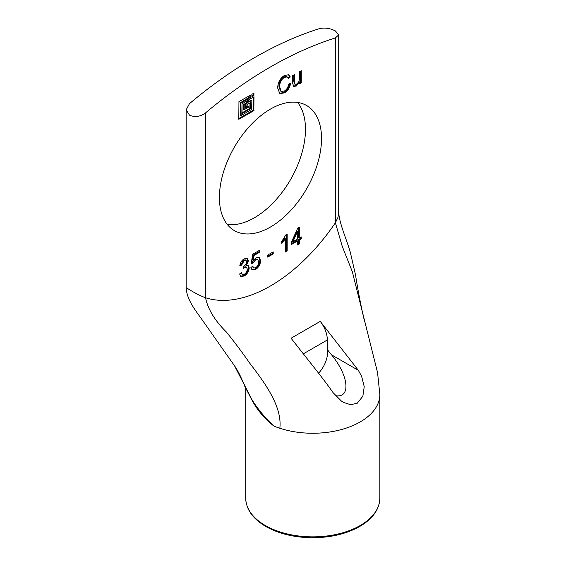 <?xml version="1.0" encoding="UTF-8"?>
<svg xmlns="http://www.w3.org/2000/svg" width="566" height="566" viewBox="0 0 566 566"><rect width="100%" height="100%" fill="white"/><g stroke="black" fill="none" stroke-linecap="round" stroke-linejoin="round"><path stroke-width="0.85" d="M301.261 82.884L299.662 83.803L299.662 82.02L296.301 86.039L293.577 86.442L292.686 83.195L292.686 75.639L294.476 74.606L294.476 81.362L295.035 84.249L296.662 84.03C298.282 83.407 299.223 81.469 299.478 78.228L299.478 71.719L301.261 70.686L301.261 82.884L300.532 82.459L300.532 71.104M295.035 84.249L294.306 83.832L293.747 80.945L293.747 75.023M293.259 86.174L295.572 85.615L298.883 81.631L299.662 82.02M299.612 82.049L298.883 81.631M299.662 82.961L300.532 82.459M288.618 84.263L290.542 83.726C289.601 88.041 287.592 91.076 284.514 92.845L279.809 93.666L277.658 87.963C277.934 82.247 280.227 78.058 284.542 75.398L288.809 74.811L290.301 76.983L288.405 78.596L287.266 76.934L284.514 77.323C281.302 79.367 279.689 82.523 279.661 86.789L281.182 91.416L284.337 91.034C286.629 89.718 288.059 87.461 288.618 84.263M281.182 91.416L280.446 90.992L278.932 86.372C278.953 82.098 280.573 78.943 283.785 76.898L286.53 76.516L287.266 76.934M288.087 77.832L289.573 76.559L288.427 74.634M290.301 76.983L289.573 76.559M279.463 93.425L283.785 92.421C286.863 90.659 288.872 87.617 289.813 83.308M251.863 94.388L253.985 92.98L253.83 95.527L251.927 96.553L251.863 94.388M251.863 95.817L253.101 95.102L253.32 93.291M245.297 105.757L250.703 102.46L250.766 108.41L242.078 113.61L242.015 103.861L247.42 100.564L247.264 103.104L244.201 105.127L244.201 109.677L248.58 107.151L248.361 106.266L245.361 107.922L245.297 105.757M245.297 107.193L247.851 105.969M243.691 109.379L243.472 104.703L246.535 102.687L246.755 100.875M242.015 112.875L249.818 108.368L250.038 102.764M248.58 101.505L251.134 100.281M251.644 100.578L248.58 102.092L248.799 99.694L253.985 96.772L253.83 110.688L238.795 119.292L238.951 101.59L250.766 95.017L250.547 97.416L240.918 103.231L241.137 115.485L251.644 109.422L251.863 100.706L250.915 100.154M240.409 115.068L240.189 102.807L249.818 96.998L250.038 95.187M238.732 118.563L253.101 110.264L253.32 97.083M246.458 265.355L248.127 265.355L249.203 267.909C248.906 271.376 247.264 274.078 244.279 276.017L240.918 276.47L239.623 273.965L241.427 272.628L242.404 274.567L244.279 274.312C246.118 273.067 247.116 271.319 247.278 269.062L246.472 267.18L244.413 267.456L243.147 268.404L243.359 266.466C245.106 265.737 246.196 264.173 246.627 261.775L246.047 260.31L244.243 260.516L241.611 265.086L239.814 265.751C240.416 262.475 241.873 260.169 244.201 258.832L247.399 258.429L248.453 260.763L246.458 265.355L245.722 264.888L247.724 260.346L247.002 258.252M246.458 265.305L245.722 264.888M239.949 265.015L240.883 264.662L243.514 260.098L245.319 259.886L246.047 260.31M241.611 265.086L240.883 264.662M243.267 267.308L245.743 266.763L246.472 267.18M242.404 274.567L240.897 273.024M240.578 276.222L243.55 275.6C246.535 273.661 248.177 270.958 248.474 267.492L247.731 265.206M253.299 260.388L256.058 257.749L259.32 257.438L260.593 260.579C260.417 264.364 258.761 267.329 255.62 269.473L252.096 269.947L250.922 267.47L252.804 266.218L253.695 268.001L255.62 267.768C257.544 266.445 258.556 264.485 258.669 261.888L257.778 259.582L255.577 259.858L252.924 263.006L251.226 263.756L252.655 254.261L259.9 250.08L259.9 252.082L254.084 255.436L253.299 260.388L252.563 259.964L253.356 255.018L259.164 251.658L259.164 250.497M254.084 255.436L253.356 255.018M259.9 252.082L259.164 251.658M251.346 262.957L254.849 259.433L257.049 259.157L257.778 259.582M252.924 263.006L252.195 262.582M253.695 268.001L252.259 266.579M251.764 269.692L254.884 269.055C258.032 266.904 259.688 263.94 259.865 260.162L258.917 257.261M273.208 253.957L267.725 257.127L267.725 255.047L273.208 251.877L273.208 253.957L272.479 253.54L272.479 252.302M267.725 256.278L272.479 253.54M287.167 250.964L285.384 251.997L285.384 238.817L281.783 243.387L281.783 241.385L286.007 234.692L287.167 234.027L287.167 250.964L286.438 250.54L286.438 234.444M285.384 238.817L284.656 238.392L281.783 242.184M285.384 251.155L286.438 250.54M297.49 231.466L296.726 231.07L292.205 241.286L292.933 241.71L297.49 239.078L297.49 231.466L296.726 231.07M297.454 231.494L292.933 241.71M301.254 238.817L299.294 239.949L299.294 243.967L297.49 245.007L297.49 240.989L291.172 244.632L291.172 242.722L297.815 227.971L299.294 227.115L299.294 238.038L301.254 236.906L301.254 238.817L300.525 238.392L300.525 237.324M299.294 238.038L298.565 237.614L298.565 227.539M291.172 243.79L296.761 240.564L297.49 240.989M297.49 244.165L298.565 243.543L298.565 239.524L300.525 238.392M299.294 243.967L298.565 243.543M299.294 239.949L298.565 239.524M205.543 112.896A412.664 238.251 -60 0 1 335.39 37.929L335.39 222.778A149.594 86.365 -60 0 1 205.543 297.744L205.543 112.896C200.279 116.752 194.93 117.502 189.49 115.153L186.172 109.832L189.49 103.635A412.664 238.251 120 0 1 319.344 28.661C324.608 27.444 329.957 28.194 335.39 30.918L338.716 34.859L335.39 37.929M219.403 197.534A72.215 41.693 -60 0 1 250.922 124.853A72.215 41.693 -60 0 1 306.574 105.509A72.215 41.693 -60 0 1 306.574 188.895A72.215 41.693 -60 0 1 234.359 230.588A72.215 41.693 -60 0 1 219.403 197.534M252.443 400.969L252.705 401.457C257.742 410.619 264.81 418.833 273.923 426.099L265.079 417.75L255.988 406.466L252.217 400.601A5.158 1.528 -31.4 0 1 252.181 400.084L242.956 381.972M379.836 498.151C379.453 509.952 372.053 519.779 357.648 527.639C343.972 534.665 328.039 538.018 309.85 537.7C292.792 537.148 278.104 533.405 265.787 526.472C252.719 518.725 246.033 509.287 245.722 498.151A67.057 38.714 180 0 0 265.362 525.524A67.057 38.714 180 0 0 338.44 533.915A67.057 38.714 180 0 0 379.836 498.151L379.836 394.544A67.057 38.714 180 0 1 286.063 430.054A67.057 38.714 180 0 1 279.845 428.264A67.057 38.714 180 0 1 273.923 426.099C265.312 418.083 258.061 409.416 252.181 400.084L234.487 365.714C237.621 370.383 240.43 375.767 242.913 381.873M379.836 394.544L377.557 372.598L352.349 271.779L342.26 246.387L335.39 222.778L338.022 217.245L338.716 212.271M320.25 321.389L291.065 338.235L298.19 347.262C304.989 356.141 319.684 374.126 329.15 387.144L333.133 392.705L341.312 400.983L343.534 402.412L350.503 404.69L357.146 403.31L362.87 396.242L364.228 386.698L361.61 376.263L358.328 370.298L320.25 321.389C324.82 327.403 327.19 333.593 327.367 339.968L327.367 349.639A20.914 12.077 120 0 1 318.573 373.213M335.574 395.662C351.04 398.407 348.798 375.704 331.535 354.832L327.367 349.639M234.741 366.103L202.508 320.335C196.084 311.109 186.709 300.086 186.164 287.641L191.598 290.966C197.166 294.186 201.814 296.442 205.543 297.744C207.899 309.248 214.917 320.752 226.612 332.263C235.152 342.946 242.885 353.29 249.811 363.287C264.853 382.892 282.321 406.544 279.845 428.264M227.235 224.391A72.215 41.693 120 0 0 290.528 179.627A72.215 41.693 120 0 0 297.645 102.439M294.476 81.362L293.747 80.945M296.301 86.039L295.572 85.615M279.661 86.789L278.932 86.372M284.514 77.323L283.785 76.898M284.514 92.845L283.785 92.421M253.83 95.527L253.101 95.102M254.049 95.145L253.32 94.72M248.361 106.266L247.632 105.842M244.201 109.677L243.472 109.252M244.201 105.127L243.472 104.703M244.42 104.745L243.691 104.328M247.264 103.104L246.535 102.687M247.484 102.722L246.755 102.305M250.547 108.792L249.818 108.368M250.766 108.41L250.038 107.993M240.918 115.358L240.189 114.94M240.918 103.231L240.189 102.807M241.137 102.849L240.409 102.432M250.547 97.416L249.818 96.998M250.766 97.041L250.038 96.616M253.83 110.688L253.101 110.264M254.049 110.306L253.32 109.889M248.453 260.763L247.724 260.346M244.243 260.516L243.514 260.098M244.413 267.456L243.684 267.032M244.279 276.017L243.55 275.6M249.203 267.909L248.474 267.492M255.577 259.858L254.849 259.433M255.62 269.473L254.884 269.055M260.593 260.579L259.865 260.162M252.217 400.608A5.158 1.528 -31.4 0 1 252.217 400.601L244.462 385.694M303.348 353.828L327.367 339.968M358.328 370.298L331.535 354.832M248.516 106.245L247.788 105.828M244.271 109.818L243.536 109.394M251.799 100.564L251.071 100.14M240.989 115.499L240.253 115.082M255.74 406.098L255.988 406.466M364.546 321.403C361.087 306.694 358.073 291.193 355.512 274.892L350.389 252.606C347.064 240.373 339.374 223.853 338.723 212.639M245.722 388.502L245.722 498.151M338.716 34.859L338.716 212.675M186.172 287.641L186.172 109.832"/></g></svg>
